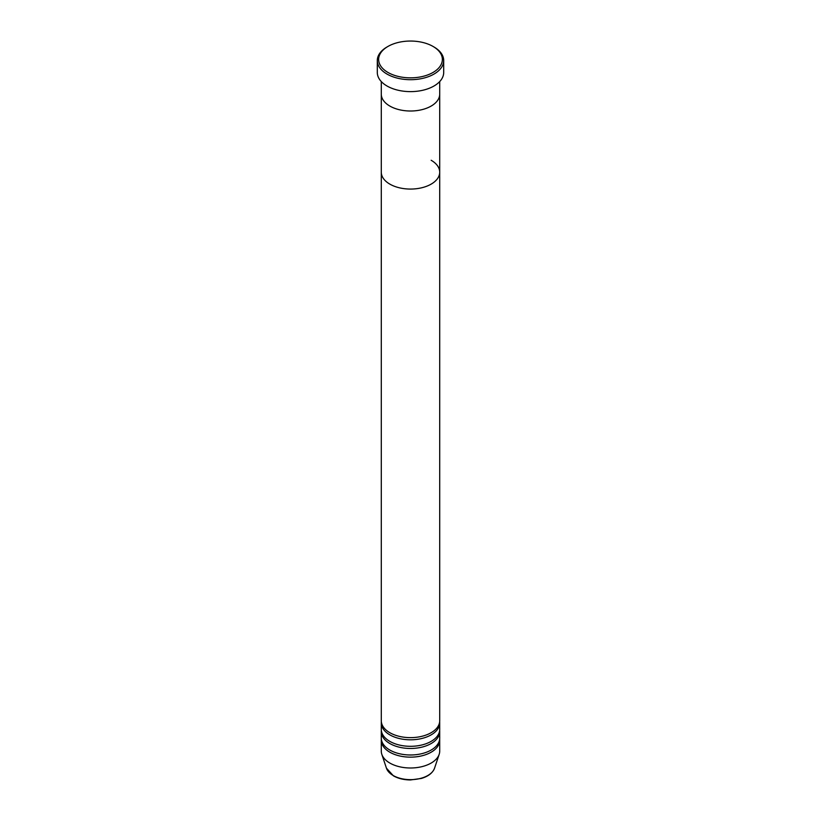 <?xml version="1.0" encoding="UTF-8"?>
<svg xmlns="http://www.w3.org/2000/svg" width="821" height="821" viewBox="0 0 821 821"><rect width="100%" height="100%" fill="white"/><g stroke="black" fill="none" stroke-linecap="round" stroke-linejoin="round"><path stroke-width="1.23" d="M387.964 72.453A31.865 18.401 0 0 0 433.036 72.453A31.865 18.401 0 0 0 433.036 46.438L433.97 46.982A33.199 19.16 180 0 1 443.699 60.528A33.199 19.16 180 0 1 423.205 78.241A33.199 19.16 180 0 1 387.03 74.085A33.199 19.16 180 0 1 377.301 60.528A33.199 19.16 180 0 1 387.03 46.982L387.964 46.438A31.865 18.401 0 0 0 387.964 72.453M389.842 106.063A29.207 16.861 0 0 0 421.676 109.727A29.207 16.861 0 0 0 439.707 94.138A29.207 16.861 180 0 1 421.676 109.727A29.207 16.861 180 0 1 389.842 106.063A29.207 16.861 180 0 1 381.293 94.138A29.207 16.861 0 0 0 389.842 106.063M377.301 60.528L377.301 72.453A33.199 19.16 0 0 0 387.03 86.01A33.199 19.16 0 0 0 423.205 90.166A33.199 19.16 0 0 0 443.699 72.453L443.699 60.528M433.97 46.982L433.036 46.438A31.865 18.401 0 0 0 387.964 46.438M381.344 721.854A29.207 16.861 0 0 0 381.293 722.942A29.207 16.861 0 0 0 389.842 734.867A29.207 16.861 0 0 0 421.676 738.52A29.207 16.861 0 0 0 439.707 722.942A29.207 16.861 0 0 0 439.656 721.854M381.293 81.556L381.293 172.194A29.207 16.861 0 0 0 389.842 184.12A29.207 16.861 180 0 1 381.293 172.194L381.293 720.776A29.207 16.861 0 0 0 389.842 732.701A29.207 16.861 0 0 0 421.676 736.355A29.207 16.861 0 0 0 439.707 720.776L439.707 172.194A29.207 16.861 0 0 0 431.158 160.269M381.344 730.526A29.207 16.861 0 0 0 381.293 731.614A29.207 16.861 0 0 0 389.842 743.539A29.207 16.861 0 0 0 421.676 747.192A29.207 16.861 0 0 0 439.707 731.614A29.207 16.861 0 0 0 439.656 730.526M381.293 722.942L381.293 729.448A29.207 16.861 0 0 0 389.842 741.373A29.207 16.861 0 0 0 421.676 745.027A29.207 16.861 0 0 0 439.707 729.448L439.707 722.942M381.344 739.198A29.207 16.861 0 0 0 381.293 740.285A29.207 16.861 0 0 0 389.842 752.21A29.207 16.861 0 0 0 421.676 755.864A29.207 16.861 0 0 0 439.707 740.285A29.207 16.861 0 0 0 439.656 739.198M381.293 731.614L381.293 738.12A29.207 16.861 0 0 0 389.842 750.045A29.207 16.861 0 0 0 421.676 753.699A29.207 16.861 0 0 0 439.707 738.12L439.707 731.614M389.842 184.12A29.207 16.861 0 0 0 421.676 187.783A29.207 16.861 0 0 0 439.707 172.194A29.207 16.861 180 0 1 421.676 187.783A29.207 16.861 180 0 1 389.842 184.12M381.293 740.285L381.293 751.123A29.207 16.861 0 0 0 381.816 754.325A29.207 16.861 0 0 0 389.842 763.048A29.207 16.861 0 0 0 419.059 767.255A29.207 16.861 0 0 0 439.184 754.325A29.207 16.861 0 0 0 439.707 751.123L439.707 740.285M393.177 775.506A24.497 14.142 0 0 0 417.673 779.026A24.497 14.142 0 0 0 434.555 768.179C432.729 772.92 428.346 776.338 421.378 778.441L410.459 779.95C403.881 779.899 398.206 778.524 393.423 775.845L386.445 768.179A24.497 14.142 0 0 0 393.177 775.506M439.707 172.194L439.707 81.556M434.555 768.179L439.184 754.325M386.445 768.179L381.816 754.325"/></g></svg>
